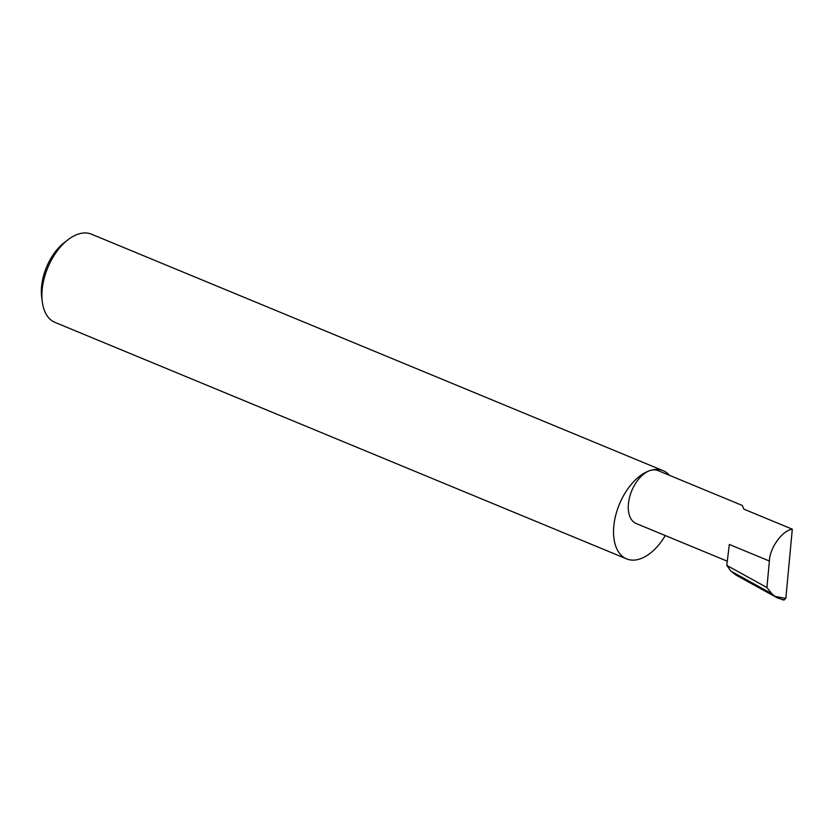 <?xml version="1.0" encoding="UTF-8"?>
<svg xmlns="http://www.w3.org/2000/svg" width="834" height="834" viewBox="0 0 834 834"><rect width="100%" height="100%" fill="white"/><g stroke="black" fill="none" stroke-linecap="round" stroke-linejoin="round"><path stroke-width="1.25" d="M669.483 475.338A47.736 27.585 112.5 0 0 663.124 470.678A47.736 27.585 112.5 0 0 650.322 470.449A28.617 16.534 -67.5 0 1 657.995 470.584L742.27 505.446L743.918 509.167L792.3 529.183C782.323 530.434 769.719 547.938 769.386 561.021L766.915 587.522L771.857 593.735L730.991 571.186L736.099 575.137L777.486 597.978L775.057 596.414L785.836 598.405L792.3 529.183M663.124 470.678L91.49 234.187A47.736 27.585 112.5 0 0 78.688 233.958A47.736 27.585 112.5 0 0 68.075 239.681A47.736 27.585 112.5 0 0 42.305 301.971A47.736 27.585 112.5 0 0 54.992 322.393L626.626 558.895A47.736 27.585 112.5 0 0 639.438 559.114A47.736 27.585 112.5 0 0 665.282 535.543M727.29 561.199L636.113 523.481A28.617 16.534 -67.5 0 1 629.733 496.73A28.617 16.534 -67.5 0 1 650.322 470.449A47.736 27.585 112.5 0 0 615.982 514.276A47.736 27.585 112.5 0 0 626.626 558.895M769.386 561.021L729.343 544.456L726.768 565.369L730.991 571.186M726.768 565.369L766.915 587.522M771.857 593.735L775.057 596.414M785.836 598.405L783.71 599.865L777.486 597.978M42.305 301.971L41.7 297.342A42.002 24.269 -67.5 0 1 64.374 242.527L68.075 239.681M784.179 600.042L782.115 599.667"/></g></svg>
